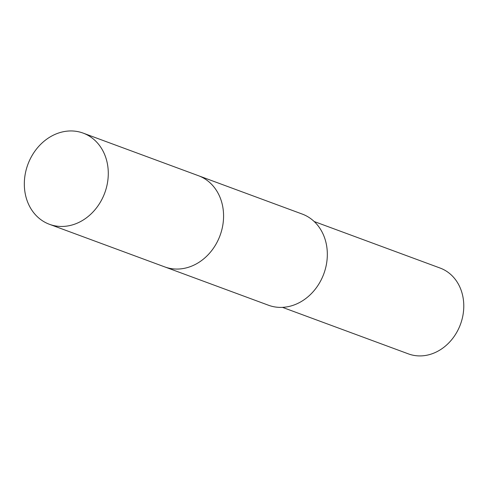<?xml version="1.0" encoding="UTF-8"?>
<svg xmlns="http://www.w3.org/2000/svg" width="487" height="487" viewBox="0 0 487 487"><rect width="100%" height="100%" fill="white"/><g stroke="black" fill="none" stroke-linecap="round" stroke-linejoin="round"><path stroke-width="0.73" d="M165.337 267.12L268.501 305.239A48.609 40.993 -69.7 0 0 313.951 290.788A48.609 40.993 -69.7 0 0 324.914 238.788A48.609 40.993 -69.7 0 0 302.196 214.049L199.031 175.929M282.49 307.358L408.416 353.885A45.748 38.583 -69.7 0 0 451.187 340.291A45.748 38.583 -69.7 0 0 461.506 291.348A45.748 38.583 -69.7 0 0 440.126 268.057L314.2 221.53M49.455 224.3L164.74 266.906A48.615 40.999 -69.7 0 0 195.634 264.271A48.615 40.999 -69.7 0 0 223.551 217.732A48.615 40.999 -69.7 0 0 198.44 175.704L83.149 133.109A48.609 40.993 -69.7 0 0 52.261 135.739A48.609 40.993 -69.7 0 0 24.35 182.278A48.609 40.993 -69.7 0 0 49.455 224.3A48.609 40.993 -69.7 0 0 80.349 221.67A48.609 40.993 -69.7 0 0 108.26 175.131A48.609 40.993 -69.7 0 0 83.149 133.109"/></g></svg>
